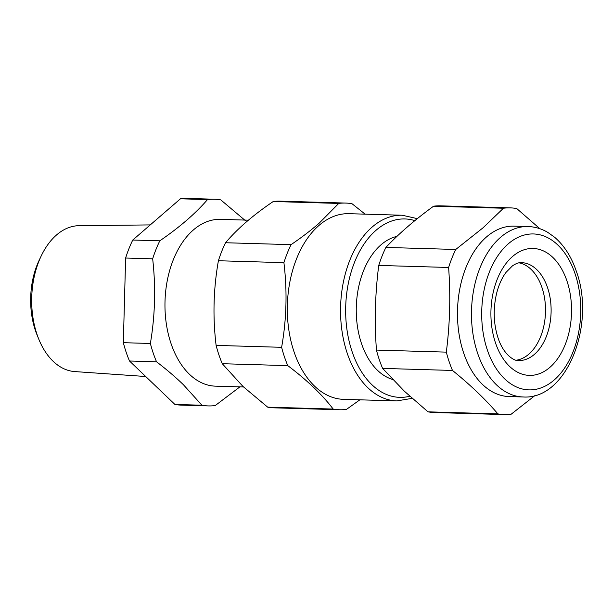 <?xml version="1.0" encoding="UTF-8"?>
<svg xmlns="http://www.w3.org/2000/svg" width="613" height="613" viewBox="0 0 613 613"><rect width="100%" height="100%" fill="white"/><g stroke="black" fill="none" stroke-linecap="round" stroke-linejoin="round"><path stroke-width="0.92" d="M541.984 287.589A48.971 31.087 -88.3 0 1 516.192 360.214A48.971 31.087 91.7 0 0 528.804 354.199A48.971 31.087 91.7 0 0 545.087 302.017A48.971 31.087 91.7 0 0 519.035 262.831A48.971 31.087 -88.3 0 1 541.984 287.589M239.913 386.872L215.247 405.545A103.39 65.622 -88.3 0 1 208.351 405.913A103.39 65.622 -88.3 0 1 201.938 405.231L183.417 384.742C175.64 377.217 166.682 369.57 156.545 361.793A103.39 65.622 -88.3 0 1 153.158 352.896A103.39 65.622 -88.3 0 1 150.377 343.479C155.112 315.373 155.878 287.152 152.668 258.816A103.39 65.622 -88.3 0 1 159.809 240.817C179.678 227.193 195.578 213.447 207.493 199.593A103.39 65.622 -88.3 0 1 214.397 199.225A103.39 65.622 -88.3 0 1 220.81 199.907L245.3 220.573M243.545 386.979L215.515 386.159A83.437 52.963 -88.3 0 1 190.597 375.355A83.437 52.963 -88.3 0 1 170.973 343.372A83.437 52.963 -88.3 0 1 173.28 259.843A83.437 52.963 -88.3 0 1 220.396 219.362L248.403 220.174M201.938 405.231L174.897 404.434L129.504 361.003A103.39 65.622 -88.3 0 1 126.117 352.1A103.39 65.622 -88.3 0 1 123.336 342.682L125.627 258.027A103.39 65.622 -88.3 0 1 132.768 240.028L180.452 198.804A103.39 65.622 -88.3 0 1 187.356 198.428L214.397 199.225M156.545 361.793L129.504 361.003M150.377 343.479L123.336 342.682M152.668 258.816L125.627 258.027M159.809 240.817L132.768 240.028M207.493 199.593L180.452 198.804M208.351 405.913L181.31 405.124A103.39 65.622 -88.3 0 1 174.897 404.434M150.254 224.91L78.985 225.691A72.993 46.327 91.7 0 0 41.209 255.943A72.993 46.327 91.7 0 0 39.508 259.766A72.993 46.327 91.7 0 0 38.78 339.165A72.993 46.327 91.7 0 0 74.717 371.57L145.71 376.512M38.78 339.165L37.018 334.844A65.507 41.577 -88.3 0 1 37.677 263.582A65.507 41.577 -88.3 0 1 39.201 260.157L41.209 255.943M433.575 206.206L503.442 208.244A103.39 65.622 -88.3 0 1 510.338 207.876L440.471 205.838A103.39 65.622 91.7 0 0 433.575 206.206C414.825 219.86 398.933 233.599 385.891 247.43A103.39 65.622 91.7 0 0 378.742 265.429C375.125 293.566 374.359 321.787 376.451 350.084A103.39 65.622 91.7 0 0 379.232 359.509A103.39 65.622 91.7 0 0 382.619 368.405L452.486 370.451C470.47 385.01 485.603 399.492 497.879 413.882L428.012 411.836A103.39 65.622 91.7 0 0 434.425 412.526L504.292 414.572A103.39 65.622 -88.3 0 1 497.879 413.882M428.012 411.836L404.365 391.201L382.619 368.405M535.049 395.477L511.188 414.196A103.39 65.622 -88.3 0 1 504.292 414.572M539.892 228.726L516.751 208.566A103.39 65.622 -88.3 0 0 510.338 207.876M385.891 247.43L455.75 249.468L482.99 227.837L503.442 208.244M378.742 265.429L448.609 267.475C450.701 295.772 449.934 323.993 446.318 352.13L376.451 350.084M523.127 396.971L509.119 396.565A85.253 54.113 -88.3 0 1 463.612 352.843A85.253 54.113 -88.3 0 1 487.695 235.944A85.253 54.113 -88.3 0 1 514.1 226.136L528.115 226.542A85.253 54.113 91.7 0 0 479.971 267.912A85.253 54.113 91.7 0 0 477.619 353.257A85.253 54.113 91.7 0 0 523.127 396.971C566.994 399.998 595.92 324.354 576.412 271.482C571.5 256.939 564.228 245.529 554.596 237.231L547.838 232.419C541.601 228.733 535.026 226.779 528.115 226.542M452.486 370.451A103.39 65.622 -88.3 0 1 449.099 361.547A103.39 65.622 -88.3 0 1 446.318 352.13M448.609 267.475A103.39 65.622 -88.3 0 1 455.75 249.468M273.237 201.516L338.736 203.432A103.39 65.622 -88.3 0 1 345.64 203.064L280.133 201.148A103.39 65.622 91.7 0 0 273.237 201.516C253.131 215.132 237.239 228.871 225.553 242.74A103.39 65.622 91.7 0 0 218.404 260.74C213.431 288.838 212.673 317.059 216.113 345.395A103.39 65.622 91.7 0 0 218.895 354.82A103.39 65.622 91.7 0 0 222.281 363.716L287.781 365.632C307.121 380.236 322.254 394.711 333.181 409.063L267.674 407.147A103.39 65.622 91.7 0 0 274.088 407.837L339.594 409.752A103.39 65.622 -88.3 0 1 333.181 409.063M267.674 407.147L243.016 386.481L222.281 363.716M359.869 399.822L346.491 409.384A103.39 65.622 -88.3 0 1 339.594 409.752M365.133 214.159L352.054 203.746A103.39 65.622 -88.3 0 0 345.64 203.064M225.553 242.74L291.052 244.656C301.749 237.377 311.166 230.174 319.312 223.048L338.736 203.432M218.404 260.74L283.911 262.655C287.351 290.999 286.593 319.22 281.62 347.31L216.113 345.395M396.81 400.902L343.571 399.347A92.87 58.948 -88.3 0 1 294.002 351.716A92.87 58.948 -88.3 0 1 320.239 224.373A92.87 58.948 -88.3 0 1 349.004 213.684L402.243 215.24A92.87 58.948 91.7 0 0 349.801 260.303A92.87 58.948 91.7 0 0 347.242 353.28A92.87 58.948 91.7 0 0 396.81 400.902L412.151 398.358M287.781 365.632A103.39 65.622 -88.3 0 1 284.401 356.735A103.39 65.622 -88.3 0 1 281.62 347.31M283.911 262.655A103.39 65.622 -88.3 0 1 291.052 244.656M396.956 236.373A72.556 46.052 91.7 0 0 361.478 343.472A72.556 46.052 91.7 0 0 392.588 379.447M547.593 287.758A48.971 31.087 91.7 0 0 521.448 262.64C519.088 262.356 516.092 263.429 512.453 265.858L506.093 272.302C502.07 277.62 498.944 284.509 496.714 292.953C492.998 308.569 493.442 323.541 498.024 337.87C503.618 355.172 514.782 361.371 518.583 360.551A48.971 31.087 91.7 0 0 546.237 336.782A48.971 31.087 91.7 0 0 547.593 287.758M495.48 342.828A63.484 40.297 91.7 0 0 549.884 367.363A63.484 40.297 91.7 0 0 566.971 281.022A63.484 40.297 91.7 0 0 512.568 256.487A63.484 40.297 91.7 0 0 495.48 342.828M487.312 349.885A77.997 49.507 91.7 0 0 554.144 380.029A77.997 49.507 91.7 0 0 575.14 273.957A77.997 49.507 91.7 0 0 508.307 243.813A77.997 49.507 91.7 0 0 487.312 349.885M414.863 220.634A89.245 56.641 91.7 0 0 357.425 255.667A89.245 56.641 91.7 0 0 352.084 351.594A89.245 56.641 91.7 0 0 409.798 396.236M417.323 218.642L402.243 215.24"/></g></svg>
